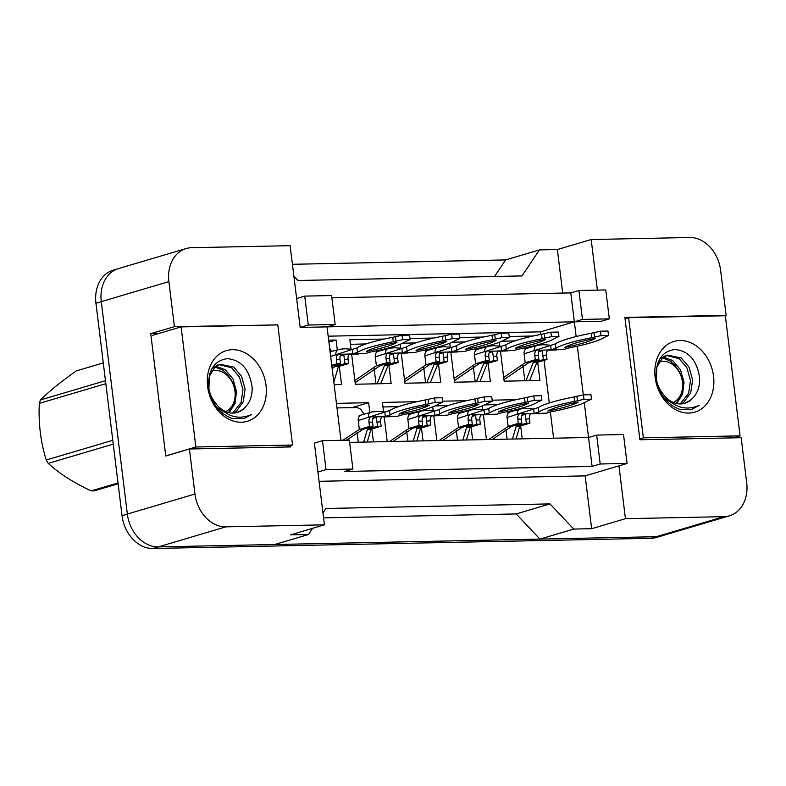 <?xml version="1.0" encoding="UTF-8"?>
<svg xmlns="http://www.w3.org/2000/svg" width="786" height="786" viewBox="0 0 786 786"><rect width="100%" height="100%" fill="white"/><g stroke="black" fill="none" stroke-linecap="round" stroke-linejoin="round"><path stroke-width="1.18" d="M597.38 290.122L591.17 239.524L689.656 237.51A33.906 26.498 -106.5 0 1 720.615 270.325L726.146 315.373L624.88 317.436L639.902 439.777L741.169 437.704L746.7 482.751A33.906 26.498 -106.5 0 1 729.477 515.812A33.906 26.498 -106.5 0 1 723.935 516.667L625.44 518.681L618.955 465.852L585.157 475.874L319.067 481.307M576.148 336.546L574.34 321.818L601.202 321.268L609.317 318.861L605.77 289.946L578.909 290.496L570.793 292.903L574.34 321.818L327.035 326.878L340.967 440.307M349.623 442.371L588.547 437.488L584.273 402.717M583.31 394.886L577.337 346.204M596.653 435.08L600.209 463.995L627.071 463.445L623.514 434.53L596.653 435.08L588.547 437.488L592.094 466.403L344.789 471.453L352.904 469.055L349.348 440.14L322.486 440.681L326.043 469.606L352.904 469.055M275.719 324.952L174.413 326.652L168.882 281.604A33.906 26.498 -106.5 0 1 186.105 248.553A33.906 26.498 -106.5 0 1 191.646 247.698L290.132 245.684L300.173 327.428L327.035 326.878L335.15 324.471L331.594 295.556L304.732 296.106L296.627 298.513M322.486 440.681L314.38 443.088L324.412 524.832L225.916 526.846A33.906 26.498 -106.5 0 1 194.957 494.03L189.426 448.993L290.702 446.92L290.535 445.613M331.869 297.786L570.793 292.903M293.876 276.151L297.973 280.494L522.002 275.915L539.451 249.909L505.653 259.93L494.551 276.476M324.412 524.832L290.614 534.853L308.515 534.49L274.717 544.511L158.31 546.889A33.906 26.498 -106.5 0 1 127.352 514.073L101.276 301.647A33.906 26.498 -106.5 0 1 118.499 268.586L186.105 248.553M729.477 515.812L661.871 535.846A33.906 26.498 -106.5 0 1 656.33 536.7L539.933 539.088L516.196 513.926L323.557 517.866M158.772 333.5L150.745 333.667L174.413 326.652M150.745 333.667L165.767 456.008L189.426 448.993M308.515 534.49L312.661 528.32M322.958 512.973L325.974 508.483L549.994 503.905L516.196 513.926M549.994 503.905L573.731 529.066L539.933 539.088M573.731 529.066L591.642 528.703L625.44 518.681M724.81 315.766L726.146 315.373M562.707 293.07L557.362 249.545L591.17 239.524M557.362 249.545L539.451 249.909M627.071 463.445L618.955 465.852M600.209 463.995L592.094 466.403M326.043 469.606L317.927 472.003M591.642 528.703L585.157 475.874M540.856 334.404L540.542 331.839L582.455 319.411L609.317 318.861M553.599 438.195L550.387 412.041M549.267 402.953L544.04 360.352M542.124 344.759L541.976 343.57M540.542 331.839L328.175 336.182M442.547 401.184L466.56 400.693M471.069 426.926L472.651 439.855M436.839 440.582L433.793 415.745M433.184 410.813L432.703 406.922M383.578 411.835L382.428 402.412L416.963 401.705M421.463 427.938L423.055 440.867M387.233 441.604L384.187 416.767M336.428 403.356L368.634 402.697L369.833 412.463M371.857 428.95L373.448 441.879M492.154 400.172L516.166 399.681M520.676 425.904L522.258 438.843M486.446 439.57L483.4 414.733M482.791 409.801L482.309 405.91M488.116 363.24L490.356 381.475L454.534 382.212L450.83 352.03M450.231 347.137L449.749 343.246M459.594 337.508L483.606 337.017M438.509 364.262L440.75 382.487L404.928 383.224L401.224 353.042M400.624 348.149L400.153 344.258M409.997 338.52L434 338.029M388.903 365.274L391.143 383.509L355.331 384.236L351.617 354.054M351.018 349.171L349.868 339.749L384.403 339.041M339.297 366.286L341.537 384.521L334.129 384.668M328.666 340.181L336.074 340.033L337.273 349.799M537.722 362.228L539.953 380.463L504.14 381.19L500.436 351.008M499.837 346.125L499.356 342.234M509.2 336.496L533.213 336.005M304.732 296.106L308.289 325.021L300.173 327.428M308.289 325.021L335.15 324.471M578.909 290.496L582.455 319.411M274.343 324.982L275.68 324.579M336.074 340.033L328.912 342.156M368.634 402.697L352.383 407.512M662.903 535.541A33.906 26.498 -106.5 0 1 661.959 535.846A33.906 26.498 -106.5 0 1 656.418 536.7L158.408 546.889A33.906 26.498 -106.5 0 1 158.32 546.889L225.916 526.846M292.421 264.293L505.653 259.93M661.959 535.846L656.556 537.447A33.906 26.498 -106.5 0 1 651.014 538.302L152.995 548.49A33.906 26.498 -106.5 0 1 122.036 515.675L95.951 303.249A33.906 26.498 -106.5 0 1 113.184 270.188L117.556 268.891M538.921 359.644L538.43 355.596L534.794 355.252L535.345 359.723L538.921 359.644L528.782 362.651L503.954 379.658M524.802 380.768L522.926 365.47M534.794 355.252C534.618 352.521 535.325 350.772 536.907 349.996L534.254 350.821C534.067 347.52 535.335 345.634 538.046 345.172L526.984 348.316A5.649 4.421 73.5 0 0 524.115 353.828L525.205 362.729L503.679 377.447M525.932 380.748L533.262 362.562L536.838 362.493L529.518 380.679M533.114 361.373L533.262 362.562L543.401 359.556L546.987 359.487L536.838 362.493M535.345 359.723L525.205 362.729L528.782 362.651M542.134 350.134L543.401 359.556M546.987 359.487L546.437 355.007L542.9 355.498M548.579 349.75C547.017 350.536 546.299 352.285 546.437 355.007M524.115 353.828L555.368 343.865A75.161 9.825 -7 0 1 591.17 333.254L600.465 331.191L607.991 331.034L608.531 335.484L604.257 337.44A75.161 9.825 -7 0 1 568.445 348.06L563.719 349.456L550.505 349.986M536.907 349.996L540.581 350.212C538.823 350.723 538.105 352.511 538.43 355.596M563.719 349.456L540.581 350.212M550.632 345.27L551.183 349.711L555.918 348.316A75.161 9.825 -7 0 1 591.72 337.695L601.015 335.632L608.531 335.484M564.869 347.383A66.122 8.646 -7 0 1 595.297 338.373A66.122 8.646 -7 0 1 564.869 347.383M555.368 343.865L555.918 348.316M591.17 333.254L591.72 337.695M593.902 332.439L594.452 336.889M600.465 331.191L601.015 335.632M521.875 423.33L521.383 419.272L517.748 418.928L518.298 423.399L521.875 423.33L511.735 426.336L492.321 439.453M507.108 439.148L505.879 429.146M517.748 418.928C517.571 416.207 518.279 414.448 519.86 413.672L517.208 414.497C517.021 411.196 518.288 409.31 521 408.848L509.937 412.002A5.649 4.421 73.5 0 0 507.068 417.504L508.159 426.405L488.735 439.521M512.472 439.04L516.215 426.238L519.792 426.169L516.058 438.961M516.068 425.049L516.215 426.238L526.355 423.232L529.941 423.163L519.792 426.169M518.298 423.399L508.159 426.405L511.735 426.336M525.087 413.809L526.355 423.232M529.941 423.163L529.391 418.692L525.854 419.174M531.533 413.426C529.97 414.212 529.253 415.961 529.391 418.692M507.068 417.504L538.322 407.541A75.161 9.825 -7 0 1 574.124 396.93L583.418 394.867L590.944 394.71L591.494 399.16L587.211 401.125A75.161 9.825 -7 0 1 551.408 411.736L546.673 413.141L533.458 413.672M519.86 413.672L523.535 413.898C521.776 414.399 521.059 416.187 521.383 419.272M546.673 413.141L523.535 413.898M533.586 408.946L534.136 413.397L538.872 411.992A75.161 9.825 -7 0 1 574.674 401.381L583.969 399.317L591.494 399.16M547.832 411.068A66.122 8.646 -7 0 1 578.25 402.049A66.122 8.646 -7 0 1 547.832 411.068M538.322 407.541L538.872 411.992M574.124 396.93L574.674 401.381M576.855 396.115L577.405 400.565M583.418 394.867L583.969 399.317M680.204 403.945L688.585 393.413L690.472 380.571L686.935 367.838L679.104 358.583L666.499 355.488M681.324 403.916L683.741 402.334L690.737 392.774L692.613 379.933L689.076 367.209L681.256 357.944L667.56 355.125L662.441 357.935L656.88 367.072L656.428 379.491C657.381 384.973 659.749 390.013 663.512 394.582C673.956 407.531 685.834 411.117 699.157 405.35L691.7 409.368L679.811 409.388C666.725 404.407 658.855 394.041 656.202 378.272C655.436 361.098 661.645 351.499 674.84 349.475C688.772 350.841 697.044 360.391 699.638 378.135C699.933 386.378 697.604 393.049 692.663 398.148A25.545 19.964 -106.5 0 1 684.842 403.297A25.545 19.964 -106.5 0 1 663.512 394.582M676.697 403.552L682.562 394.199L684.026 382.477L680.489 369.754L672.669 360.489L663.472 357.129M665.418 355.763L659.641 359.163M675.37 365.755L670.517 361.128L662.519 357.866M661.331 357.768L660.525 357.748M662.313 357.129L660.869 357.257M713.541 376.199A36.854 28.797 -106.5 0 1 688.791 413.063A36.854 28.797 -106.5 0 1 655.151 377.398A36.854 28.797 -106.5 0 1 679.89 340.535A36.854 28.797 -106.5 0 1 713.541 376.199M664.337 398.247L671.549 402.756M684.547 403.385L690.177 400.428L692.663 398.148M628.613 317.731L643.361 437.841L740.068 435.866L725.321 315.756L628.613 317.731L625.047 318.792M691.513 409.427L699.157 405.35M639.794 438.902L643.361 437.841M733.318 437.871L740.068 435.866M659.149 361.815A21.527 16.83 -106.5 0 1 662.814 361.226A21.527 16.83 -106.5 0 1 681.845 378.714A21.527 16.83 -106.5 0 1 673.219 402.422M673.7 364.38C683.034 374.107 685.353 384.983 680.656 396.999L676.009 403.385M232.685 413.102L241.066 402.56L242.953 389.718L239.416 376.995L231.595 367.73L218.98 364.645M233.806 413.072L236.222 411.491L243.218 401.921L245.104 389.09L241.557 376.356L233.737 367.091L220.041 364.282L214.932 367.082L209.361 376.229L208.909 388.638C209.872 394.13 212.23 399.16 215.993 403.729C226.437 416.678 238.315 420.274 251.648 414.497L244.181 418.525L232.292 418.535C219.206 413.564 211.336 403.189 208.683 387.429C207.917 370.255 214.136 360.656 227.321 358.632C241.253 359.988 249.526 369.548 252.129 387.292C252.414 395.525 250.095 402.196 245.144 407.295A25.545 19.964 -106.5 0 1 237.323 412.454A25.545 19.964 -106.5 0 1 215.993 403.729M229.188 412.709L235.043 403.346L236.517 391.634L232.97 378.901L225.15 369.636L215.963 366.276M217.899 364.91L212.122 368.32M227.852 374.912L223.008 370.275L215 367.023M213.812 366.915L213.006 366.905M214.794 366.276L213.35 366.404M266.022 385.356A36.854 28.797 -106.5 0 1 241.282 422.22A36.854 28.797 -106.5 0 1 207.632 386.545A36.854 28.797 -106.5 0 1 232.371 349.691A36.854 28.797 -106.5 0 1 266.022 385.356M216.818 407.394L224.03 411.903M237.028 412.532L242.658 409.585L245.144 407.295M181.104 326.888L195.852 446.998L292.549 445.023L277.802 324.903L181.104 326.888L152.71 335.298M243.994 418.574L251.648 414.497M167.457 455.418L195.852 446.998M285.809 447.018L292.549 445.023M118.126 483.783L94.369 490.828A61.033 47.7 -106.5 0 1 92.797 490.886A61.033 47.7 -106.5 0 1 91.205 490.886L118.018 482.938M113.253 444.119L48.251 463.386C59.235 473.486 73.56 482.653 91.205 490.886M48.251 463.386A61.033 47.7 -106.5 0 1 46.256 460.016L112.781 440.288M105.835 383.676L39.3 403.395C38.347 423.29 40.666 442.154 46.256 460.016M39.3 403.395A61.033 47.7 -106.5 0 1 40.469 399.956L105.462 380.689M103.28 362.896L76.468 370.845C61.239 381.475 49.243 391.182 40.469 399.956M211.631 370.963A21.527 16.83 -106.5 0 1 215.295 370.373A21.527 16.83 -106.5 0 1 234.326 387.862A21.527 16.83 -106.5 0 1 225.7 411.579M226.181 373.527C235.515 383.263 237.834 394.14 233.137 406.146L228.49 412.542M489.324 360.666L488.823 356.608L485.188 356.264L485.738 360.735L489.324 360.666L479.175 363.672L454.347 380.67M475.196 381.79L473.319 366.482M485.188 356.264C485.011 353.543 485.719 351.784 487.31 351.008L484.648 351.833C484.461 348.532 485.728 346.646 488.44 346.184L477.377 349.338A5.649 4.421 73.5 0 0 474.508 354.84L475.599 363.741L454.072 378.469M476.326 381.76L483.655 363.574L487.241 363.505L479.912 381.691M483.508 362.385L483.655 363.574L493.795 360.568L497.381 360.499L487.241 363.505M485.738 360.735L475.599 363.741L479.175 363.672M492.527 351.145L493.795 360.568M497.381 360.499L496.831 356.029L493.303 356.51M498.982 350.762C497.41 351.548 496.693 353.297 496.831 356.029M474.508 354.84L505.762 344.877A75.161 9.825 -7 0 1 541.564 334.266L550.858 332.203L558.384 332.046L558.934 336.496L554.651 338.461A75.161 9.825 -7 0 1 518.848 349.072L514.113 350.477L500.898 351.008M487.31 351.008L490.975 351.234C489.216 351.735 488.499 353.523 488.823 356.608M514.113 350.477L490.975 351.234M501.036 346.282L501.576 350.733L506.312 349.328A75.161 9.825 -7 0 1 542.114 338.717L551.408 336.654L558.934 336.496M515.272 348.404A66.122 8.646 -7 0 1 545.69 339.385A66.122 8.646 -7 0 1 515.272 348.404M505.762 344.877L506.312 349.328M541.564 334.266L542.114 338.717M544.295 333.451L544.845 337.901M550.858 332.203L551.408 336.654M439.718 361.678L439.217 357.62L435.582 357.276L436.132 361.747L439.718 361.678L429.578 364.684L404.741 381.682M425.59 382.802L423.713 367.494M435.582 357.276C435.405 354.555 436.112 352.806 437.704 352.02L435.041 352.855C434.855 349.544 436.122 347.658 438.834 347.196L427.771 350.35A5.649 4.421 73.5 0 0 424.902 355.861L425.992 364.753L404.476 379.481M426.719 382.782L434.049 364.586L437.635 364.517L430.306 382.703M433.901 363.397L434.049 364.586L444.188 361.589L447.774 361.511L437.635 364.517M436.132 361.747L425.992 364.753L429.578 364.684M442.921 352.157L444.188 361.589M447.774 361.511L447.224 357.041L443.697 357.532M449.376 351.774C447.804 352.56 447.087 354.319 447.224 357.041M424.902 355.861L456.155 345.889A75.161 9.825 -7 0 1 491.967 335.278L501.252 333.215L508.778 333.058L509.328 337.508L505.044 339.473A75.161 9.825 -7 0 1 469.242 350.084L464.506 351.489L451.292 352.02M437.704 352.02L441.368 352.246C439.62 352.747 438.902 354.545 439.217 357.62M464.506 351.489L441.368 352.246M451.429 347.294L451.97 351.745L456.705 350.34A75.161 9.825 -7 0 1 492.508 339.729L501.802 337.666L509.328 337.508M465.666 349.416A66.122 8.646 -7 0 1 496.084 340.397A66.122 8.646 -7 0 1 465.666 349.416M456.155 345.889L456.705 350.34M491.967 335.278L492.508 339.729M494.699 334.472L495.239 338.923M501.252 333.215L501.802 337.666M390.111 362.69L389.61 358.632L385.985 358.288L386.525 362.768L390.111 362.69L379.972 365.696L355.134 382.694M375.983 383.814L374.107 368.516M385.985 358.288C385.808 355.567 386.506 353.818 388.097 353.032L385.435 353.867C385.248 350.556 386.515 348.679 389.227 348.218L378.164 351.362A5.649 4.421 73.5 0 0 375.295 356.873L376.386 365.765L354.869 380.493M377.123 383.794L384.442 365.608L388.029 365.529L380.699 383.715M384.305 364.409L384.442 365.608L394.592 362.601L398.168 362.523L388.029 365.529M386.525 362.768L376.386 365.765L379.972 365.696M393.324 353.169L394.592 362.601M398.168 362.523L397.618 358.052L394.091 358.544M399.769 352.796C398.197 353.572 397.49 355.331 397.618 358.052M375.295 356.873L406.559 346.911A75.161 9.825 -7 0 1 442.361 336.29L451.655 334.227L459.171 334.079L459.722 338.53L455.438 340.485A75.161 9.825 -7 0 1 419.636 351.096L414.9 352.501L401.685 353.032M388.097 353.032L391.772 353.258C390.013 353.759 389.296 355.557 389.61 358.632M414.9 352.501L391.772 353.258M401.823 348.306L402.373 352.757L407.099 351.352A75.161 9.825 -7 0 1 442.901 340.741L452.196 338.678L459.722 338.53M416.059 350.428A66.122 8.646 -7 0 1 446.477 341.409A66.122 8.646 -7 0 1 416.059 350.428M406.559 346.911L407.099 351.352M442.361 336.29L442.901 340.741M445.092 335.484L445.633 339.935M451.655 334.227L452.196 338.678M340.505 363.702L340.004 359.654L336.379 359.31L336.929 363.78L340.505 363.702L331.869 366.266M332.164 368.654L334.846 366.62L338.422 366.551L333.824 382.202M334.698 365.431L334.846 366.62L344.985 363.613L348.562 363.545L338.422 366.551M336.929 363.78L331.751 365.313M343.718 354.191L344.985 363.613M348.562 363.545L348.011 359.064L344.484 359.556M336.379 359.31C336.202 356.579 336.909 354.83 338.491 354.054L335.828 354.879C335.651 351.578 336.909 349.691 339.631 349.23L330.11 351.922M350.163 353.808C348.601 354.594 347.884 356.343 348.011 359.064M330.66 356.412L356.952 347.923A75.161 9.825 -7 0 1 392.754 337.312L402.049 335.249L409.575 335.091L410.115 339.542L405.841 341.497A75.161 9.825 -7 0 1 370.029 352.118L365.303 353.513L352.089 354.044M338.491 354.054L342.165 354.27C340.407 354.781 339.69 356.569 340.004 359.654M365.303 353.513L342.165 354.27M352.216 349.328L352.767 353.769L357.492 352.374A75.161 9.825 -7 0 1 393.305 341.753L402.589 339.69L410.115 339.542M366.453 351.44A66.122 8.646 -7 0 1 396.881 342.431A66.122 8.646 -7 0 1 366.453 351.44M356.952 347.923L357.492 352.374M392.754 337.312L393.305 341.753M395.486 336.496L396.026 340.947M402.049 335.249L402.589 339.69M472.278 424.342L471.777 420.284L468.142 419.94L468.692 424.411L472.278 424.342L462.129 427.348L442.715 440.465M457.501 440.16L456.273 430.158M468.142 419.94C467.965 417.219 468.672 415.47 470.264 414.684L467.601 415.519C467.415 412.208 468.682 410.321 471.394 409.86L460.331 413.014A5.649 4.421 73.5 0 0 457.462 418.525L458.552 427.417L439.128 440.543M462.866 440.052L466.609 427.25L470.195 427.181L466.452 439.983M466.462 426.061L466.609 427.25L476.748 424.253L480.334 424.175L470.195 427.181M468.692 424.411L458.552 427.417L462.129 427.348M475.481 414.821L476.748 424.253M480.334 424.175L479.784 419.704L476.257 420.196M481.936 414.438C480.364 415.224 479.647 416.983 479.784 419.704M457.462 418.525L488.715 408.553A75.161 9.825 -7 0 1 524.527 397.942L533.812 395.879L541.338 395.722L541.888 400.172L537.604 402.137A75.161 9.825 -7 0 1 501.802 412.748L497.066 414.153L483.852 414.684M470.264 414.684L473.929 414.91C472.18 415.411 471.453 417.209 471.777 420.284M497.066 414.153L473.929 414.91M483.989 409.958L484.53 414.409L489.265 413.004A75.161 9.825 -7 0 1 525.068 402.393L534.362 400.329L541.888 400.172M498.226 412.08A66.122 8.646 -7 0 1 528.644 403.061A66.122 8.646 -7 0 1 498.226 412.08M488.715 408.553L489.265 413.004M524.527 397.942L525.068 402.393M527.249 397.136L527.799 401.587M533.812 395.879L534.362 400.329M422.671 425.354L422.17 421.296L418.535 420.952L419.085 425.432L422.671 425.354L412.532 428.36L393.108 441.477M407.895 441.182L406.667 431.18M418.535 420.952C418.358 418.231 419.066 416.482 420.657 415.696L417.995 416.531C417.808 413.22 419.076 411.343 421.787 410.882L410.724 414.026A5.649 4.421 73.5 0 0 407.855 419.537L408.946 428.429L389.532 441.555M413.259 441.064L417.002 428.272L420.589 428.193L416.845 440.995M416.855 427.073L417.002 428.272L427.142 425.265L430.728 425.187L420.589 428.193M419.085 425.432L408.946 428.429L412.532 428.36M425.874 415.833L427.142 425.265M430.728 425.187L430.178 420.716L426.651 421.208M432.329 415.46C430.757 416.236 430.04 417.995 430.178 420.716M407.855 419.537L439.109 409.575A75.161 9.825 -7 0 1 474.921 398.954L484.205 396.891L491.731 396.743L492.282 401.194L487.998 403.149A75.161 9.825 -7 0 1 452.196 413.76L447.46 415.165L434.245 415.696M420.657 415.696L424.322 415.922C422.573 416.423 421.856 418.221 422.17 421.296M447.46 415.165L424.322 415.922M434.383 410.97L434.923 415.421L439.659 414.016A75.161 9.825 -7 0 1 475.461 403.405L484.756 401.341L492.282 401.194M448.619 413.092A66.122 8.646 -7 0 1 479.038 404.073A66.122 8.646 -7 0 1 448.619 413.092M439.109 409.575L439.659 414.016M474.921 398.954L475.461 403.405M477.652 398.148L478.193 402.599M484.205 396.891L484.756 401.341M373.065 426.366L372.564 422.318L368.939 421.974L369.479 426.444L373.065 426.366L362.926 429.372L346.39 440.199M358.288 442.194L357.06 432.192M368.939 421.974C368.762 419.243 369.459 417.494 371.051 416.718L368.388 417.543C368.202 414.242 369.469 412.355 372.181 411.893L361.118 415.037A5.649 4.421 73.5 0 0 358.249 420.549L359.34 429.451L342.804 440.268M363.663 442.086L367.406 429.284L370.982 429.215L367.239 442.007M367.259 428.095L367.406 429.284L377.545 426.277L381.122 426.209L370.982 429.215M369.479 426.444L359.34 429.451L362.926 429.372M376.278 416.855L377.545 426.277M381.122 426.209L380.571 421.728L377.044 422.22M382.723 416.472C381.161 417.258 380.444 419.007 380.571 421.728M358.249 420.549L389.512 410.587A75.161 9.825 -7 0 1 425.314 399.976L434.609 397.913L442.135 397.755L442.675 402.206L438.392 404.161A75.161 9.825 -7 0 1 402.589 414.782L397.854 416.177L384.649 416.708M371.051 416.718L374.726 416.934C372.967 417.445 372.25 419.233 372.564 422.318M397.854 416.177L374.726 416.934M384.776 411.992L385.327 416.433L390.053 415.037A75.161 9.825 -7 0 1 425.865 404.417L435.149 402.353L442.675 402.206M399.013 414.104A66.122 8.646 -7 0 1 429.441 405.095A66.122 8.646 -7 0 1 399.013 414.104M389.512 410.587L390.053 415.037M425.314 399.976L425.865 404.417M428.046 399.16L428.586 403.611M434.609 397.913L435.149 402.353M168.882 281.604L101.276 301.647M194.957 494.03L127.352 514.073M723.935 516.667L656.33 536.7M95.951 303.249L101.276 301.677M651.014 538.302L656.418 536.7M152.995 548.49L158.408 546.889M122.036 515.675L127.361 514.093M542.311 350.654L538.783 351.706M525.264 414.34L521.737 415.381M492.704 351.676L489.177 352.718M443.098 352.688L439.57 353.729M393.491 353.7L389.974 354.751M343.895 354.712L340.367 355.763M475.658 415.352L472.131 416.393M426.051 416.364L422.534 417.415M376.445 417.376L372.928 418.427M529.921 347.451L529.656 346.783M514.899 340.878L501.792 341.222M524.979 348.601L526.394 348.552M537.457 345.231L543.568 344.7L550.711 345.241M551.114 345.427L550.043 345.408M548.864 350.173L556.901 349.937L551.831 349.701M512.875 411.127L512.61 410.459M497.852 404.554L484.746 404.898M507.933 412.286L509.348 412.228M520.411 408.916L526.522 408.386L533.665 408.926M534.067 409.103L532.996 409.084M531.817 413.858L539.854 413.613L534.785 413.377M480.315 348.463L480.05 347.795M465.292 341.89L452.186 342.234M475.373 349.623L476.788 349.564M487.851 346.243L493.962 345.722L501.104 346.262M501.507 346.439L500.436 346.42M499.257 351.195L507.294 350.949L502.225 350.713M430.708 349.475L430.443 348.807M415.696 342.912L402.579 343.246M425.766 350.635L427.191 350.585M438.244 347.265L444.355 346.734L451.498 347.274M451.901 347.451L450.83 347.432M449.651 352.207L457.688 351.961L452.618 351.735M381.102 350.497L380.837 349.819M366.089 343.924L350.428 344.327M376.17 351.647L377.585 351.597M388.638 348.277L394.759 347.746L401.901 348.286M402.294 348.463L401.224 348.444M400.054 353.219L408.091 352.973L403.012 352.747M331.495 351.509L329.639 348.041M339.031 349.289L345.152 348.758L352.295 349.298M352.688 349.485L351.617 349.465M350.448 354.231L358.485 353.995L353.415 353.759M463.268 412.139L463.003 411.471M448.246 405.576L435.139 405.91M458.326 413.298L459.751 413.249M470.804 409.928L476.915 409.398L484.058 409.938M484.461 410.115L483.39 410.096M482.211 414.87L490.248 414.625L485.178 414.399M413.662 413.161L413.397 412.483M398.649 406.588L382.988 406.991M408.72 414.31L410.145 414.261M421.198 410.94L427.309 410.41L434.452 410.95M434.855 411.127L433.784 411.107M432.605 415.882L440.641 415.637L435.572 415.411M364.056 414.173L360.774 409.241L357.178 407.561L336.988 407.914M359.123 415.322L360.538 415.273M371.591 411.952L377.712 411.422L384.855 411.962M385.248 412.149L384.177 412.129M383.008 416.894L391.045 416.659L385.975 416.423"/></g></svg>
